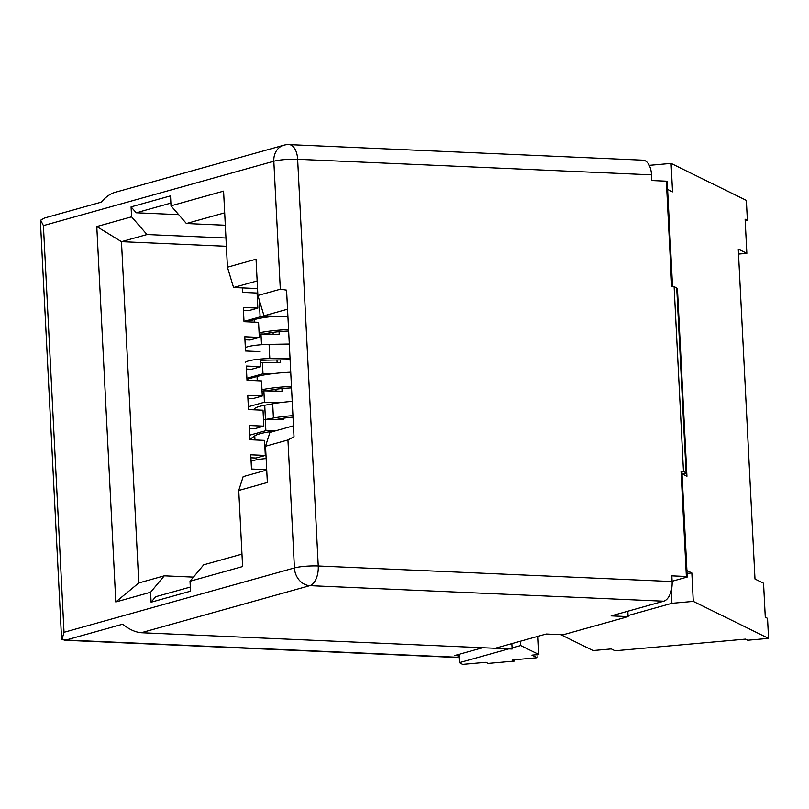 <?xml version="1.0" encoding="UTF-8"?>
<svg xmlns="http://www.w3.org/2000/svg" width="809" height="809" viewBox="0 0 809 809"><rect width="100%" height="100%" fill="white"/><g stroke="black" fill="none" stroke-linecap="round" stroke-linejoin="round"><path stroke-width="1.21" d="M627.824 611.22L628.097 616.63L611.129 615.882L663.704 601.198A17.272 9.293 -87.5 0 0 672.117 581.54L671.834 575.856L686.376 576.493L681.047 471.263L681.926 471.799L687.256 577.029L672.107 581.256M628.097 616.63L563.155 634.772L546.186 634.023L495.159 648.282L512.117 649.03L511.844 643.62M482.68 647.736L454.557 655.593L458.936 655.786M681.047 471.263L683.474 471.364L674.109 286.497L671.682 286.396L666.353 181.165L667.223 181.701L672.532 286.437M170.871 203.099L136.205 212.777L131.078 206.882L131.574 216.832L146.985 234.539L225.964 238.008M146.985 234.539L121.471 241.669L138.764 582.955L164.278 575.826L193.462 577.11M226.378 246.28L121.471 241.669L96.787 226.55L131.574 216.832M260.053 351.622L245.511 350.985L244.793 336.756L259.335 337.404L258.567 322.326L244.025 321.689L243.307 307.471L257.849 308.108L248.565 310.696L243.458 310.474M259.335 337.404L250.052 339.992L244.945 339.77M266.03 469.645L251.488 469.008L250.77 454.789L265.312 455.427L256.028 458.015L250.921 457.793M265.312 455.427L264.543 440.359L250.001 439.712L249.283 425.494L263.825 426.131L254.552 428.73L249.435 428.497M263.825 426.131L263.016 410.203L248.474 409.566L247.756 395.348L262.298 395.985L261.54 380.918L246.998 380.27L246.27 366.052L260.811 366.689L251.538 369.288L246.421 369.056M262.298 395.985L253.025 398.574L247.908 398.352M260.427 359.065L260.811 366.689M242.316 287.893L242.538 292.393L257.08 293.03L257.849 308.108M64.356 640.243L455.437 657.434A17.272 9.293 -87.5 0 0 457.065 657.242L65.964 640.05L122.715 624.194C129.106 629.392 135.295 632.234 141.282 632.729L495.159 648.282M293.455 425.807L269.923 432.38L265.524 446.214L287.943 439.954L294.425 567.938L64.022 632.304L43.413 225.6L273.826 161.234A17.272 2.528 -2.9 0 1 297.641 159.282L651.518 174.835L651.811 180.528L666.353 181.165M287.933 316.825L264.017 315.773L287.549 309.2M131.078 206.882L170.507 195.869L171.012 205.82L223.587 191.126L227.44 267.213L256.048 259.214L257.889 295.477L280.308 289.217L286.578 290.118L294.011 436.739L287.943 439.954M265.524 446.214L267.354 482.477L238.746 490.466L242.609 566.553L190.024 581.236L203.706 564.813L241.972 554.125M164.278 575.826L150.595 592.249L151.101 602.209L190.53 591.187L190.024 581.236M150.595 592.249L115.798 601.977L96.787 226.55M224.69 212.828L186.414 223.527L225.317 225.236M257.535 288.56L233.568 287.508L257.151 280.915M238.746 490.466L243.155 476.632L266.727 470.049M186.414 223.527L171.012 205.82M136.205 212.777L178.698 214.648M151.101 602.209L155.662 596.729L190.327 587.051M457.065 657.242L458.986 656.706M672.117 581.54L318.25 565.987A17.272 2.528 177.1 0 0 294.425 567.938A17.272 14.34 74.4 0 0 309.837 585.645A17.272 9.293 -87.5 0 0 318.25 565.987L297.641 159.282A17.272 9.293 -87.5 0 0 289.126 144.619A17.272 17.272 0 0 0 283.716 145.236L114.838 192.411C110.034 193.857 105.534 197.103 101.337 202.139L44.586 217.985L40.672 220.2L40.46 222.182L61.565 638.746L61.919 639.747L65.964 640.05M138.764 582.955L115.798 601.977M257.889 295.477L264.017 315.773M227.44 267.213L233.568 287.508M651.518 174.835A17.272 9.293 -87.5 0 0 643.003 160.172L289.126 144.619M686.376 576.493L687.256 577.029M682.391 474.013L686.103 472.982L676.739 288.115L674.109 286.497M683.474 471.364L686.103 472.982M43.413 225.6L40.672 220.2M64.022 632.304L61.919 639.747M276.041 391.101L275.95 389.24M281.926 388.563L282.058 391.232L263.865 390.838L264.442 402.215L280.561 402.569M273.159 334.218L273.068 332.357M279.044 331.68L279.176 334.36L260.983 333.955L261.529 344.705M259.264 300.038L260.114 316.885L267.728 317.057M280.47 359.914L280.622 362.796L262.419 362.392L262.996 373.768L270.611 373.94M283.433 418.213L283.504 419.679L265.301 419.274L265.878 430.651L275.373 430.863M264.947 448.216L265.615 448.034M249.779 435.151L265.878 430.651M263.501 419.78L265.301 419.274M248.333 406.715L264.442 402.215M262.065 391.334L263.865 390.838M246.897 378.268L262.996 373.768M260.619 362.897L262.419 362.392M259.183 334.451L260.983 333.955M244.015 321.385L260.114 316.885M276.971 359.965L277.113 362.715M254.491 409.829L254.451 409.202A31.662 4.632 -2.9 0 1 264.725 405.238L265.443 419.274M292.939 415.624A38.862 5.683 177.1 0 0 273.412 417.99L272.694 403.772L264.725 405.238M272.694 403.772A38.862 5.683 -2.9 0 1 292.221 401.395M266.323 419.295L273.412 417.99M276.031 419.517L280.207 418.749A28.79 4.207 177.1 0 1 293.01 417.12M251.103 461.383A20.154 2.943 -2.9 0 1 266.151 458.551M290.107 359.742L267.627 360.126A10.072 1.476 177.1 0 0 260.508 360.632M245.339 347.617A20.154 2.943 -2.9 0 1 269.084 344.361L269.812 358.579L290.026 358.235M269.812 358.579A20.154 2.943 177.1 0 0 245.319 362.695M289.309 344.017L269.084 344.361M249.991 439.429A38.862 5.683 -2.9 0 1 250.719 438.731L250.77 439.752M254.977 439.934L254.774 435.859L250.719 438.731M254.774 435.859A38.862 5.683 -2.9 0 1 274.625 431.066M265.554 446.851A38.862 5.683 177.1 0 0 264.887 446.983M288.651 331.012A28.79 4.207 177.1 0 0 264.078 334.026M288.58 329.536A38.862 5.683 177.1 0 0 259.102 332.833M254.289 322.134L254.157 319.616L246.391 321.79M254.157 319.616A38.862 5.683 -2.9 0 1 274.787 316.248M291.533 387.895A28.79 4.207 177.1 0 0 266.95 390.899M291.462 386.419A38.862 5.683 177.1 0 0 261.985 389.705M257.252 380.726L257.04 376.498L246.947 379.32M257.04 376.498A38.862 5.683 -2.9 0 1 290.734 372.201M667.617 189.427L672.542 191.844L671.096 163.408L746.363 200.389L747.374 220.331L745.119 219.219L746.849 253.328L738.273 249.111L754.989 579.022L763.554 583.238L765.284 617.227L767.539 618.339L768.55 638.382L693.283 601.39L691.847 572.954L686.922 570.537M672.522 286.123L673.199 286.457M676.739 288.206L677.436 288.54L686.942 476.258L682.027 473.841M671.278 590.57L671.915 603.302L628.047 615.558M649.789 166.523L649.303 165.43M458.865 654.39L459.29 662.702L462.708 664.381L485.855 662.318L488.11 663.42L514.473 661.074L512.218 659.962L537.186 657.737L537.034 654.693M520.409 641.224L520.632 645.562L512.067 647.958M508.76 648.879L459.29 662.702M738.526 254.066L746.849 253.328M537.945 636.329L538.865 654.521L531.928 655.148L537.186 657.737M520.632 645.562L538.865 654.521M560.758 634.671L593.088 650.557L611.301 648.929L615.052 650.78L745.483 639.13L747.738 640.243L768.55 638.382M671.915 603.302L693.283 601.39M649.728 165.309L671.096 163.408M514.403 659.77L514.473 661.074M747.374 220.331L745.18 220.523M676.759 288.601L677.436 288.54M687.074 573.379L691.847 572.954M663.704 601.198L309.837 585.645L141.282 632.729M283.716 145.236A17.272 14.34 74.4 0 0 273.826 161.234L280.308 289.217"/></g></svg>

